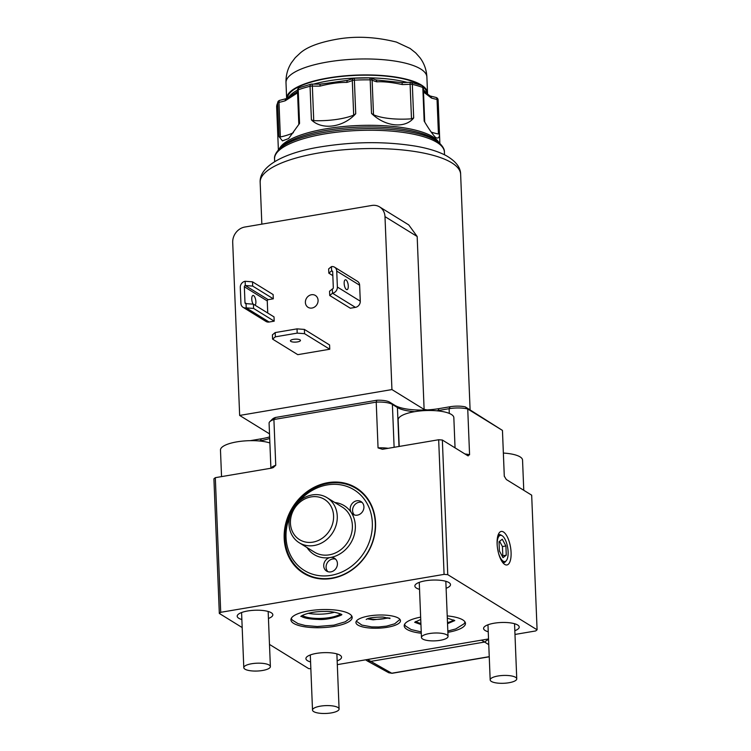 <?xml version="1.0" encoding="UTF-8"?>
<svg xmlns="http://www.w3.org/2000/svg" width="751" height="751" viewBox="0 0 751 751"><rect width="100%" height="100%" fill="white"/><g stroke="black" fill="none" stroke-linecap="round" stroke-linejoin="round"><path stroke-width="1.13" d="M437.617 98.606A2.788 2.666 172.7 0 1 438.086 99.78L438.152 100.606A80.808 23.816 177.7 0 0 438.105 99.996L439.448 133.594L438.434 134.007L437.044 99.423A2.788 1.671 -79 0 0 435.852 97.395L430.107 95.978L424.813 92.054M377.302 80.057L402.01 82.61L402.273 84.563C392.06 82.357 383.583 81.446 376.824 81.84A2.788 1.981 -74.2 0 0 375.538 79.794L370.881 78.142A2.788 2.788 0 0 0 369.764 77.888L370.177 79.85A80.808 23.816 177.7 0 0 354.378 80.15L355.73 113.739C343.16 127.463 322.141 130.421 311.402 119.878L310.05 86.281A2.788 1.54 -104.1 0 1 311.008 84.187L299.32 87.67A2.788 1.934 70.5 0 0 298.213 89.81L299.555 123.408L288.628 138.559L282.442 140.859L279.025 136.607L277.673 103.009A2.788 2.628 -152 0 1 277.964 101.723L276.659 107.093L278.386 149.928M319.888 84.272L347.901 80.282A2.788 1.699 -106 0 0 346.868 82.403C338.917 82.31 329.999 83.539 320.104 86.102L319.926 84.14L311.787 84.103A2.788 2.788 0 0 0 311.008 84.187M297.631 92.805L285.239 100.765A2.788 1.784 -107.2 0 1 286.3 98.634L296.898 91.96M427.535 93.04L426.887 77.071A70.5 20.775 177.7 0 0 327.474 62.014A70.5 20.775 177.7 0 0 286 82.732C285.812 75.41 287.624 68.745 291.444 62.727L295.293 57.658L300.278 52.992C306.84 47.182 318.396 42.704 334.937 39.578C354.388 35.832 374.88 36.668 396.415 42.075L410.112 48.468L415.735 52.936L419.959 57.696C424.193 63.356 426.502 69.824 426.887 77.071A70.5 20.775 177.7 0 0 423.048 70.688A70.5 20.775 177.7 0 0 344.39 59.864A70.5 20.775 177.7 0 0 286 82.732L286.638 98.522A70.5 20.775 177.7 0 1 345.319 75.804A70.5 20.775 177.7 0 1 423.686 86.647A70.5 20.775 177.7 0 1 427.535 93.04A70.5 20.775 177.7 0 1 427.422 94.457M426.728 93.875L426.699 93.068A69.665 20.53 177.7 0 0 423.123 86.947M439.448 133.594C439.588 137.602 438.284 138.888 435.524 137.452L435.458 137.395M410.328 82.375A2.788 1.831 103.3 0 1 411.079 82.328A2.788 1.831 103.3 0 1 412.327 84.365L413.679 117.963C405.118 128.825 385.141 126.731 371.52 113.448L370.177 79.85A2.788 0.817 177.7 0 1 372.12 80.169L373.51 114.753L371.52 113.448M435.524 137.452C432.369 134.063 428.586 128.599 424.165 121.071L422.813 87.473A2.788 2.178 -69.6 0 0 421.527 85.426A2.788 2.788 0 0 1 423.348 87.933A2.788 0.817 177.7 0 0 423.198 87.679A2.788 0.817 177.7 0 0 422.813 87.473A80.808 23.816 177.7 0 0 412.327 84.365A2.788 0.817 -2.3 0 0 410.102 84.234L410.234 82.263L402.01 82.61M420.457 85.041A69.665 20.53 177.7 0 0 342.756 76.292A69.665 20.53 177.7 0 0 287.483 98.174M423.592 90.946L424.794 92.044M354.378 78.301L354.378 80.15A2.788 0.817 -2.3 0 0 353.58 80.216A2.788 0.817 -2.3 0 0 352.294 80.535A2.788 2.075 -112.4 0 1 353.421 78.386L347.901 80.282M431.158 132.063A39.014 11.5 177.7 0 0 438.434 134.007M435.852 97.395A2.788 2.788 0 0 1 438.086 99.78L438.086 99.78A2.788 2.666 172.7 0 1 438.105 99.996A2.788 0.817 -2.3 0 0 437.955 99.77A2.788 0.817 -2.3 0 0 437.044 99.423A39.014 11.5 -2.3 0 1 431.403 98.024L423.508 91.988M413.679 117.963L411.492 118.827L410.102 84.234A39.014 11.5 -2.3 0 1 402.273 84.563M373.51 114.753A39.014 11.5 177.7 0 0 411.492 118.827M355.73 113.739L353.683 115.128L352.294 80.535A39.014 11.5 -2.3 0 1 346.868 82.403M320.104 86.102A39.014 11.5 -2.3 0 1 312.35 86.065L313.74 120.658L311.402 119.878M313.74 120.658A39.014 11.5 177.7 0 0 353.683 115.128M285.239 100.765A39.014 11.5 -2.3 0 1 278.978 102.389L280.367 136.973L279.025 136.607M280.367 136.973A39.014 11.5 177.7 0 0 293.388 132.683M431.403 98.024A2.788 2.046 -72.7 0 0 430.107 95.978M298.851 124.497L297.48 90.496A2.788 0.817 -2.3 0 1 297.462 90.411A2.788 0.817 -2.3 0 1 298.213 89.81A80.808 23.816 177.7 0 1 310.05 86.281A2.788 0.817 177.7 0 1 310.783 86.149A2.788 0.817 177.7 0 1 312.35 86.065A2.788 0.667 -88 0 0 311.787 84.103M286.3 98.634L279.832 100.315A2.788 2.788 0 0 0 277.964 101.723M276.659 107.093A80.808 23.816 177.7 0 1 277.673 103.009A2.788 0.817 177.7 0 1 278.978 102.389A2.788 1.352 -102.2 0 1 279.832 100.315M297.499 341.912A5.013 1.474 177.7 0 0 300.456 340.438A5.013 1.474 177.7 0 0 293.378 339.358A5.013 1.474 177.7 0 0 290.43 340.832A5.013 1.474 177.7 0 0 297.499 341.912M304.559 333.679L297.189 333.125L297.02 328.872L275.195 332.571L275.364 336.833L272.575 339.105L297.772 354.66L329.755 349.234L329.586 344.972L304.39 329.417L304.559 333.679L329.755 349.234M272.575 339.105L272.406 334.852L275.195 332.571M275.364 336.833L297.189 333.125M297.02 328.872L304.39 329.417M368.272 500.354A49.604 43.436 -58.3 0 0 316.565 486.93A49.604 43.436 -58.3 0 0 284.92 538.364A49.604 43.436 -58.3 0 0 291.932 561.025A49.604 43.436 -58.3 0 0 343.639 574.449A49.604 43.436 -58.3 0 0 375.284 523.015A49.604 43.436 -58.3 0 0 368.272 500.354M375.556 522.79A50.157 43.924 -58.3 0 0 327.952 482.658A50.157 43.924 -58.3 0 0 284.188 538.307A50.157 43.924 -58.3 0 0 331.792 578.439A50.157 43.924 -58.3 0 0 375.556 522.79M398.509 618.176A22.295 6.571 177.7 0 0 373.388 615.379A22.295 6.571 177.7 0 0 355.927 622.523A22.295 6.571 177.7 0 0 357.898 625.076A22.295 6.571 177.7 0 0 383.019 627.864A22.295 6.571 177.7 0 0 400.48 620.73A22.295 6.571 177.7 0 0 398.509 618.176M447.878 632.333A30.65 9.031 177.7 0 0 465.479 623.396A30.65 9.031 177.7 0 0 462.766 619.885A30.65 9.031 177.7 0 0 447.22 615.904M420.644 617.134A30.65 9.031 177.7 0 0 404.216 625.855A30.65 9.031 177.7 0 0 406.929 629.366A30.65 9.031 177.7 0 0 421.292 633.234M349.478 613.877A30.65 9.031 177.7 0 0 314.941 610.037A30.65 9.031 177.7 0 0 290.928 619.857A30.65 9.031 177.7 0 0 293.641 623.368A30.65 9.031 177.7 0 0 328.178 627.207A30.65 9.031 177.7 0 0 352.191 617.397A30.65 9.031 177.7 0 0 349.478 613.877M310.576 661.95A17.836 5.257 -2.3 0 1 307.478 660.683A17.836 5.257 -2.3 0 1 305.91 658.636A17.836 5.257 -2.3 0 1 319.87 652.929A17.836 5.257 -2.3 0 1 339.968 655.163A17.836 5.257 -2.3 0 1 341.545 657.209A17.836 5.257 -2.3 0 1 337.152 660.889M241.86 619.528A17.836 5.257 -2.3 0 1 238.771 618.261A17.836 5.257 -2.3 0 1 237.194 616.214A17.836 5.257 -2.3 0 1 251.163 610.507A17.836 5.257 -2.3 0 1 271.252 612.741A17.836 5.257 -2.3 0 1 272.829 614.787A17.836 5.257 -2.3 0 1 268.445 618.467M419.537 589.357A17.836 5.257 -2.3 0 1 416.439 588.089A17.836 5.257 -2.3 0 1 414.862 586.043A17.836 5.257 -2.3 0 1 428.83 580.335A17.836 5.257 -2.3 0 1 448.929 582.569A17.836 5.257 -2.3 0 1 450.497 584.607A17.836 5.257 -2.3 0 1 446.113 588.286M488.244 631.779A17.836 5.257 -2.3 0 1 485.155 630.511A17.836 5.257 -2.3 0 1 483.578 628.465A17.836 5.257 -2.3 0 1 497.547 622.757A17.836 5.257 -2.3 0 1 517.636 624.992A17.836 5.257 -2.3 0 1 519.213 627.029A17.836 5.257 -2.3 0 1 514.829 630.718M501.565 535.463A14.213 5.435 80.4 0 0 499.18 534.618A14.213 5.435 80.4 0 0 498.073 535.153M498.852 535.604A14.213 5.435 80.4 0 0 498.063 535.172M497.115 543.893A17.001 6.506 -99.6 0 1 498.852 533.398A17.001 6.506 -99.6 0 1 506.287 535.031A17.001 6.506 -99.6 0 1 511.084 552.511A17.001 6.506 -99.6 0 1 504.034 563.907A17.001 6.506 -99.6 0 1 497.115 543.893M293.782 534.008A23.685 20.737 -58.3 0 0 323.587 537.265A23.685 20.737 -58.3 0 0 330.233 505.038A23.685 20.737 -58.3 0 0 300.428 501.771A23.685 20.737 -58.3 0 0 293.782 534.008M333.519 504.034A26.473 23.178 121.7 0 1 329.802 536.543A26.473 23.178 121.7 0 1 299.245 542.757A26.473 23.178 121.7 0 1 292.777 536.421A26.473 23.178 121.7 0 1 296.504 503.912A26.473 23.178 121.7 0 1 327.06 497.697A26.473 23.178 121.7 0 1 333.519 504.034M326.892 559.054A7.519 6.59 -58.3 0 0 326.619 571.098A7.519 6.59 -58.3 0 0 334.251 570.338A7.519 6.59 -58.3 0 0 334.524 558.293A7.519 6.59 -58.3 0 0 330.731 557.449A7.519 6.59 -58.3 0 0 329.839 557.599A7.519 6.59 -58.3 0 0 326.892 559.054M335.622 559.176A7.519 6.59 -58.3 0 0 329.267 560.528A7.519 6.59 -58.3 0 0 327.896 571.689M290.027 515.843A47.369 41.483 -58.3 0 0 292.73 559.101A47.369 41.483 -58.3 0 0 352.341 565.625A47.369 41.483 -58.3 0 0 365.634 501.152A47.369 41.483 -58.3 0 0 298.87 501.518M334.833 502.503A28.698 25.13 121.7 0 1 351.271 512.567A7.519 6.59 -58.3 0 0 353.111 514.369A7.519 6.59 -58.3 0 0 360.743 513.609A7.519 6.59 -58.3 0 0 361.015 501.565A7.519 6.59 -58.3 0 0 353.383 502.335A7.519 6.59 -58.3 0 0 351.271 512.567A28.698 25.13 121.7 0 1 330.731 557.449A28.698 25.13 121.7 0 1 329.839 557.599A28.698 25.13 121.7 0 1 307.103 547.676A28.698 25.13 121.7 0 1 307.018 547.554M362.113 502.447A7.519 6.59 -58.3 0 0 355.758 503.799A7.519 6.59 -58.3 0 0 354.388 514.961M498.533 553.205A13.302 5.088 80.4 0 0 504.879 561.56A13.302 5.088 80.4 0 0 508.117 551.825A13.302 5.088 80.4 0 0 500.429 535.332A13.302 5.088 80.4 0 0 497.181 545.076A13.302 5.088 80.4 0 0 497.2 545.31M337.105 711.188A13.302 3.924 -2.3 0 1 322.245 713.45A13.302 3.924 -2.3 0 1 312.51 710.07A13.302 3.924 -2.3 0 1 314.491 707.893A13.302 3.924 -2.3 0 1 329.351 705.63A13.302 3.924 -2.3 0 1 339.086 709.01A13.302 3.924 -2.3 0 1 337.105 711.188M255.133 671.065A13.302 3.924 -2.3 0 1 243.793 667.648A13.302 3.924 -2.3 0 1 259.039 663.171A13.302 3.924 -2.3 0 1 270.379 666.588A13.302 3.924 -2.3 0 1 255.133 671.065M221.545 476.622L220.475 450.056A27.862 8.214 -2.3 0 1 252.411 440.659A27.862 8.214 -2.3 0 1 269.881 442.949M441.015 640.171A13.302 3.924 -2.3 0 1 421.461 637.477A13.302 3.924 -2.3 0 1 428.492 633.713A13.302 3.924 -2.3 0 1 448.047 636.407A13.302 3.924 -2.3 0 1 441.015 640.171M399.213 446.441L398.152 419.884A27.862 8.214 -2.3 0 1 412.872 411.999A27.862 8.214 -2.3 0 1 453.839 417.65L455.05 447.859M505.986 683.128A13.302 3.924 -2.3 0 1 490.178 679.899A13.302 3.924 -2.3 0 1 500.955 675.609A13.302 3.924 -2.3 0 1 516.754 678.829A13.302 3.924 -2.3 0 1 505.986 683.128M312.003 308.041A6.966 6.102 -58.3 0 0 317.823 302.522A6.966 6.102 -58.3 0 0 315.392 295.462A6.966 6.102 -58.3 0 0 311.468 294.739A6.966 6.102 -58.3 0 0 305.638 300.269A6.966 6.102 -58.3 0 0 308.07 307.319A6.966 6.102 -58.3 0 0 312.003 308.041M255.04 305.188A5.013 1.915 80.4 0 0 255.884 301.686A5.013 1.915 80.4 0 0 252.984 295.462A5.013 1.915 80.4 0 0 251.763 299.133A5.013 1.915 80.4 0 0 253.096 304.155M344.155 283.446A5.013 1.915 80.4 0 0 347.056 289.661A5.013 1.915 80.4 0 0 348.276 285.99A5.013 1.915 80.4 0 0 345.376 279.776A5.013 1.915 80.4 0 0 344.155 283.446M376.758 400.264L376.213 402.132L273.908 419.509A16.719 4.928 177.7 0 0 269.834 421.658L272.388 419.142A13.931 4.102 -2.3 0 1 275.439 417.472L376.758 400.264A13.931 4.102 -2.3 0 1 389.75 402.198L394.782 405.315A33.438 9.857 177.7 0 0 427.169 409.915A33.438 9.857 177.7 0 0 438.988 408.628L450.159 406.732A13.931 4.102 -2.3 0 1 465.31 406.892L467.732 408.985A16.719 4.928 177.7 0 0 449.117 408.685L437.946 410.581A30.65 9.031 -2.3 0 1 436.678 410.788M417.171 236.49L384.991 216.626A13.931 12.204 -58.3 0 0 379.621 206.919L408.751 224.906L417.171 236.49L424.118 409.436A100.315 29.561 -2.3 0 1 427.169 409.915M424.118 409.436L391.938 389.572L239.653 415.434L269.515 433.871M334.589 267.196L357.485 281.343A5.576 4.881 121.7 0 1 359.635 285.22L336.73 271.083A5.576 4.881 -58.3 0 0 334.589 267.196A5.576 4.881 -58.3 0 0 331.444 266.624L331.613 270.876L328.825 273.157L332.824 275.626M360.283 301.189A5.576 4.881 121.7 0 1 355.42 307.366L332.515 293.228L329.727 295.509L329.558 291.247L332.336 288.975L332.515 293.228A5.576 4.881 -58.3 0 0 337.377 287.042L360.283 301.189L359.635 285.22M329.727 295.509L350.341 308.229L355.42 307.366M384.991 216.626L391.938 389.572M379.621 206.919A13.931 12.204 -58.3 0 0 371.764 205.474L244.864 227.027A13.931 12.204 -58.3 0 0 232.707 242.489L239.653 415.434M253.585 308.436L253.416 304.183L274.021 316.903L274.199 321.165L269.121 322.029L246.215 307.882L253.585 308.436L274.199 321.165M253.416 304.183L246.046 303.629L246.215 307.882A5.576 4.881 121.7 0 1 243.071 307.309L265.976 321.447A5.576 4.881 -58.3 0 0 269.121 322.029M252.514 281.832L245.145 281.278L245.314 285.53L252.683 286.084L252.514 281.832L273.129 294.561L273.298 298.814L268.22 299.677L245.314 285.53A1.117 0.976 -58.3 0 0 244.347 286.769L244.986 302.737A1.117 0.976 -58.3 0 0 246.046 303.629M244.347 286.769L267.253 300.916A1.117 0.976 121.7 0 1 268.22 299.677M267.253 300.916L267.741 313.026M337.377 287.042L336.73 271.083M328.825 273.157L328.656 268.896L331.444 266.624M332.627 271.505L331.613 270.876A1.117 0.976 121.7 0 1 332.674 271.768L333.313 287.736A1.117 0.976 121.7 0 1 332.336 288.975M243.071 307.309A5.576 4.881 121.7 0 1 240.921 303.423L240.282 287.464A5.576 4.881 121.7 0 1 245.145 281.278M252.683 286.084L273.298 298.814M503.367 453.06A27.862 8.214 -2.3 0 1 522.546 460.072L523.766 490.281M502.231 556.2L502.804 555.768L502.438 546.55L499.603 541.283M499.03 541.715L499.396 550.934L503.02 557.664L506.268 555.177L505.902 545.958L502.278 539.227L499.03 541.715M502.804 555.768L506.268 555.177M502.438 546.55L505.902 545.958M447.793 618.223A20.897 6.158 -2.3 0 1 447.324 618.355M334.505 612.225A20.897 6.158 -2.3 0 1 308.145 613.285M514.979 634.454L535.688 630.943L537.087 629.798L531.68 495.172L506.315 479.514L504.278 476.181L502.447 430.417L467.732 408.985L469.572 454.749L467.704 455.679L468.211 455.895M438.668 439.748L442.348 440.02L447.756 574.656L444.076 574.374L438.668 439.748L382.466 449.286L378.053 447.896L376.213 402.132A16.719 4.928 177.7 0 1 392.388 404.432L397.429 407.54A30.65 9.031 -2.3 0 0 414.702 411.67M271.092 468.202A16.719 4.928 -2.3 0 1 275.748 465.273L273.251 467.601L271.505 468.136L215.312 477.674L220.719 612.309L219.32 613.445L213.913 478.819L215.312 477.674M465.31 406.892L502.447 430.417A16.719 4.928 177.7 0 1 502.466 430.633L504.306 476.397M250.299 440.668L261.32 438.8A33.438 9.857 177.7 0 0 269.637 436.913M269.693 438.453A30.65 9.031 -2.3 0 1 260.278 440.753L259.048 440.959M275.748 465.273L273.908 419.509L275.439 417.472M269.834 421.658A16.719 4.928 177.7 0 0 269.083 423.207L270.895 468.239M269.487 644.414L308.652 668.597L310.848 668.765M503.301 561.832A14.213 5.435 80.4 0 1 502.701 562.49A14.213 5.435 80.4 0 0 503.94 562.64A14.213 5.435 80.4 0 0 505.911 561.063M302.296 615.491A20.897 6.158 177.7 0 0 321.55 618.392A20.897 6.158 177.7 0 0 340.513 613.952M415.585 621.49A20.897 6.158 177.7 0 0 420.898 623.396M447.493 622.617A20.897 6.158 177.7 0 0 453.792 619.96M368.215 618.533A13.931 4.102 177.7 0 0 387.92 617.744M337.302 664.635L488.535 638.951M444.076 574.374L220.719 612.309M219.32 613.445L242.188 627.564M537.087 629.798L447.756 574.656M442.348 440.02L467.704 455.679M488.544 639.204L484.545 642.058L370.327 661.462L367.37 660.993L365.643 659.819M436.772 140.812A81.624 24.051 177.7 0 0 436.594 140.662A81.624 24.051 177.7 0 0 436.425 140.521A81.624 24.051 177.7 0 0 358.067 127.172A81.624 24.051 177.7 0 0 281.428 146.896L279.09 149.196A84.178 24.802 -2.3 0 1 358.124 128.853A84.178 24.802 -2.3 0 1 438.922 142.615A84.178 24.802 -2.3 0 1 439.11 142.765C442.874 146.342 444.639 149.449 444.404 152.096A84.994 25.046 177.7 0 0 439.776 144.389A84.994 25.046 177.7 0 0 344.953 131.341A84.994 25.046 177.7 0 0 274.556 158.921L274.669 161.606M279.194 149.102A80.808 23.816 -2.3 0 1 351.186 125.896A80.808 23.816 -2.3 0 1 435.571 138.738A80.808 23.816 -2.3 0 1 439.006 142.681M288.591 97.564A69.665 20.53 -2.3 0 1 297.462 90.167M313.449 84.15A69.665 20.53 -2.3 0 1 407.324 82.441M423.423 89.773A69.665 20.53 -2.3 0 1 426.286 93.481M376.824 81.84A39.014 11.5 -2.3 0 1 372.12 80.169A2.788 2.291 -65.8 0 0 370.881 78.142M423.264 88.139A2.788 0.817 177.7 0 0 423.348 87.933L424.709 121.934M299.245 542.757L314.359 552.088A26.473 23.178 -58.3 0 0 344.916 545.874A26.473 23.178 -58.3 0 0 348.642 513.365A26.473 23.178 -58.3 0 0 342.174 507.038L327.06 497.697M260.165 182.38C259.123 165.492 286.084 152.246 321.212 146.774C354.369 141.507 385.911 141.319 415.829 146.192C428.286 148.369 438.406 151.524 446.197 155.654C455.838 161.249 460.645 167.473 460.635 174.326A100.315 29.561 177.7 0 0 319.175 152.894A100.315 29.561 177.7 0 0 260.165 182.38L261.846 224.145M246.488 303.657L244.986 302.737M464.935 453.97A16.719 4.928 -2.3 0 1 469.572 454.749M378.053 447.896A16.719 4.928 -2.3 0 1 388.154 448.319M450.159 406.732L449.117 408.685L449.305 413.416M260.287 441.081L261.32 438.8M438.988 408.628L437.964 410.91M394.782 405.315L397.429 407.54L398.997 446.479M389.75 402.198L392.388 404.432L394.115 447.314M489.248 656.796L392.069 673.3A2.788 1.07 -99.6 0 1 391.731 673.225L489.248 656.665M488.76 644.621L481.485 640.143M367.492 659.5L391.731 673.225L388.783 672.765L367.37 660.993M388.821 617.998L373.163 619.828L367.323 618.862M399.964 619.425L394.707 623.79L386.624 626.118L378.56 626.982L371.783 626.916L361.832 625.076L356.331 621.171M389.769 617.96L390.004 618.524L382.991 617.04C373.745 617.087 368.15 617.904 366.197 619.481M447.831 631.037L455.744 628.944L464.099 623.752L465.057 622.025M454.768 620.626L447.314 618.148M420.738 619.462L414.665 622.288L420.945 624.513M447.53 623.696L454.768 620.579M421.245 631.92L411.144 629.554L405.568 626.043L404.526 624.457M341.489 614.581C344.362 614.28 329.67 620.476 317.767 619.406C301.799 618.927 300.494 615.36 301.376 616.186M301.386 616.233L301.376 616.28C298.504 617.529 306.718 611.239 325.089 611.455C334.111 610.967 343.967 615.041 341.489 614.675L341.48 614.628M351.768 616.027L350.848 617.707L345.263 621.79L333.932 625.151L317.279 626.522L305.178 625.499L298.006 623.612L292.289 620.054L291.238 618.458M319.926 84.14L323.146 83.765M438.152 100.606L439.87 143.441M436.594 140.662L439.11 142.765M444.404 152.096L444.517 154.781M410.234 82.263A2.788 2.788 0 0 1 411.079 82.328L421.527 85.426M353.421 78.386A2.788 2.788 0 0 1 354.35 78.179L369.764 77.888M274.556 158.921C274.115 156.292 275.626 153.054 279.09 149.196M377.34 80.057L375.538 79.794M298.832 124.525L297.462 90.411A2.788 2.788 0 0 1 299.32 87.67M502.335 561.992L504.879 561.56M312.51 710.07L310.294 654.956M243.793 667.648L241.578 612.534M421.461 637.477L419.255 582.363M490.178 679.899L487.962 624.785M460.635 174.326L470.098 409.849M516.754 678.829L514.548 623.715M448.047 636.407L445.831 581.293M270.379 666.588L268.163 611.464M339.086 709.01L336.88 653.886M497.875 535.763L500.429 535.332M392.069 673.3L388.783 672.765"/></g></svg>
